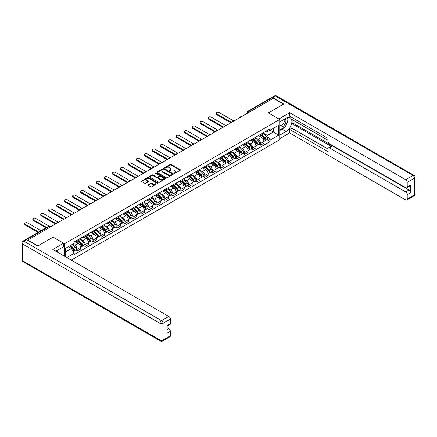 <?xml version="1.0" encoding="UTF-8"?>
<svg xmlns="http://www.w3.org/2000/svg" width="437" height="437" viewBox="0 0 437 437"><rect width="100%" height="100%" fill="white"/><g stroke="black" fill="none" stroke-linecap="round" stroke-linejoin="round"><path stroke-width="0.66" d="M174.199 173.358A0.497 0.284 0 0 0 174.904 173.358L180.235 170.283A0.71 0.41 0 0 0 180.443 169.993A0.71 0.41 0 0 0 180.235 169.703L171.2 164.487A0.71 0.41 0 0 0 170.201 164.487L164.869 167.568A0.497 0.284 0 0 0 165.568 167.972L166.262 167.573A2.272 1.311 0 0 1 169.474 167.573L170.222 168.01A2.272 1.311 0 0 1 170.889 168.933A2.272 1.311 0 0 1 170.222 169.862L169.534 170.261A0.497 0.284 0 0 0 170.239 170.665L170.927 170.266A2.272 1.311 0 0 1 174.139 170.266L174.887 170.703A2.272 1.311 0 0 1 175.554 171.626A2.272 1.311 0 0 1 174.887 172.555L174.199 172.954A0.497 0.284 0 0 0 174.199 173.358L174.199 172.954M148.176 184.709A0.71 0.41 0 0 0 147.968 184.998A0.71 0.41 0 0 0 148.176 185.288L150.71 186.746A0.71 0.41 0 0 0 151.71 186.746L157.631 183.332A0.71 0.41 0 0 0 157.839 183.043A0.71 0.41 0 0 0 157.631 182.753L148.602 177.537A0.71 0.41 0 0 0 147.597 177.537L141.675 180.956A0.71 0.41 0 0 0 141.468 181.246A0.71 0.41 0 0 0 141.675 181.535L144.74 183.3A0.71 0.41 0 0 0 145.74 183.3L148.274 181.841A0.71 0.41 0 0 0 148.482 181.552A0.71 0.41 0 0 0 148.274 181.262L146.756 180.383A1.895 1.098 0 0 1 146.204 179.607A1.895 1.098 0 0 1 147.373 178.596A1.895 1.098 0 0 1 149.443 178.831L155.386 182.267A1.895 1.098 0 0 1 155.943 183.043A1.895 1.098 0 0 1 154.769 184.053A1.895 1.098 0 0 1 152.704 183.813L151.71 183.245A0.71 0.41 0 0 0 150.71 183.245L148.176 184.709L148.176 185.288L150.71 183.835L150.71 183.245M64.55 243.731L53.15 237.149L37.921 245.944L27.749 240.071L273.393 98.249L283.564 104.121L268.334 112.915L279.735 119.498L64.55 243.731L64.55 256.24M166.311 177.739A0.71 0.41 0 0 0 167.316 177.739L173.232 174.325A0.71 0.41 0 0 0 173.44 174.035A0.71 0.41 0 0 0 173.232 173.74L164.203 168.529A0.71 0.41 0 0 0 163.203 168.529L157.282 171.949A0.71 0.41 0 0 0 157.074 172.238A0.71 0.41 0 0 0 157.282 172.528L166.311 177.739M155.747 173.467A0.497 0.284 0 0 1 156.249 173.538L156.249 172.948L165.432 178.247A0.71 0.41 0 0 1 165.639 178.536A0.71 0.41 0 0 1 165.432 178.826L159.51 182.245A0.71 0.41 0 0 1 158.511 182.245L149.481 177.029L152.01 175.581L152.01 174.991L149.481 176.45A0.71 0.41 0 0 0 149.274 176.739A0.71 0.41 0 0 0 149.481 177.029L149.481 176.45M152.01 175.581A0.71 0.41 0 0 1 153.016 175.581L153.016 174.991A0.71 0.41 0 0 0 152.01 174.991M153.016 174.991L156.681 177.105A0.71 0.41 0 0 0 157.681 177.105L159.363 176.133A0.71 0.41 0 0 0 159.571 175.843A0.71 0.41 0 0 0 159.363 175.554L155.55 173.352A0.497 0.284 0 0 1 156.249 172.948M71.247 260.108L279.735 139.742L279.735 119.498M25.641 239.613A1.448 0.836 -120 0 0 25.444 239.673A1.448 0.836 -120 0 0 25.286 239.815M249.729 111.91L248.658 111.293A1.448 0.836 60 0 0 247.932 111.222L271.087 97.855A1.448 0.836 60 0 1 271.809 97.926L248.658 111.293A1.448 0.836 120 0 0 247.632 113.063L247.632 113.123M272.885 98.544L271.809 97.926M260.567 134.339A3.327 1.917 60 0 1 259.878 135.831L263.249 133.886A3.327 1.917 -120 0 0 263.937 132.389M255.776 137.917L258.212 139.327A3.327 1.917 60 0 1 260.567 143.402L263.937 141.451A3.327 1.917 -120 0 0 261.588 137.376L259.174 135.983M263.937 141.451L263.937 143.254L260.567 145.199L258.95 144.265M259.878 135.831A3.327 1.917 60 0 1 258.24 135.683M260.567 143.402L260.567 145.199M252.591 138.944A3.327 1.917 60 0 1 251.903 140.435L255.279 138.485A3.327 1.917 -120 0 0 255.967 136.994M250.975 148.87L252.591 149.804L255.967 147.853L255.967 146.056A3.327 1.917 -120 0 0 253.613 141.981L251.199 140.588M251.903 140.435A3.327 1.917 60 0 1 250.264 140.288M247.806 142.522L250.243 143.931A3.327 1.917 60 0 1 252.591 148.001L252.591 149.804M244.616 143.549A3.327 1.917 60 0 1 243.928 145.04L247.304 143.09A3.327 1.917 -120 0 0 247.992 141.599M242.999 153.474L244.616 154.408L247.992 152.458L247.992 150.656A3.327 1.917 -120 0 0 245.643 146.586L243.223 145.193M243.928 145.04A3.327 1.917 60 0 1 242.295 144.887M239.831 147.127L242.267 148.531A3.327 1.917 60 0 1 244.616 152.606L244.616 154.408M236.646 148.148A3.327 1.917 60 0 1 235.958 149.64L239.329 147.695A3.327 1.917 -120 0 0 240.017 146.204M235.03 158.074L236.646 159.008L240.017 157.063L240.017 155.261A3.327 1.917 -120 0 0 237.668 151.191L235.253 149.793M235.958 149.64A3.327 1.917 60 0 1 234.319 149.492M231.856 151.732L234.292 153.136A3.327 1.917 60 0 1 236.646 157.211L236.646 159.008M228.671 152.753A3.327 1.917 60 0 1 227.983 154.245L231.359 152.3A3.327 1.917 -120 0 0 232.047 150.803M227.054 162.679L228.671 163.613L232.047 161.663L232.047 159.866A3.327 1.917 -120 0 0 229.693 155.791L227.278 154.398M227.983 154.245A3.327 1.917 60 0 1 226.344 154.097M223.886 156.331L226.322 157.741A3.327 1.917 60 0 1 228.671 161.81L228.671 163.613M220.696 157.358A3.327 1.917 60 0 1 220.008 158.85L223.383 156.899A3.327 1.917 -120 0 0 224.072 155.408M219.079 167.284L220.696 168.218L224.072 166.268L224.072 164.47A3.327 1.917 -120 0 0 221.717 160.395L219.303 159.002M220.008 158.85A3.327 1.917 60 0 1 218.374 158.697M215.911 160.936L218.347 162.345A3.327 1.917 60 0 1 220.696 166.415L220.696 168.218M212.726 161.958A3.327 1.917 60 0 1 212.038 163.454L215.408 161.504A3.327 1.917 -120 0 0 216.097 160.013M211.109 171.888L212.726 172.817L216.097 170.872L216.097 169.07A3.327 1.917 -120 0 0 213.748 165L211.333 163.607M212.038 163.454A3.327 1.917 60 0 1 210.399 163.301M207.936 165.541L210.372 166.945A3.327 1.917 60 0 1 212.726 171.02L212.726 172.817M204.751 166.563A3.327 1.917 60 0 1 204.063 168.054L207.433 166.109A3.327 1.917 -120 0 0 208.127 164.618M203.134 176.488L204.751 177.422L208.127 175.477L208.127 173.675A3.327 1.917 -120 0 0 205.772 169.605L203.358 168.207M204.063 168.054A3.327 1.917 60 0 1 202.424 167.906M199.966 170.146L202.402 171.55A3.327 1.917 60 0 1 204.751 175.625L204.751 177.422M196.776 171.167A3.327 1.917 60 0 1 196.087 172.659L199.463 170.714A3.327 1.917 -120 0 0 200.151 169.217M195.159 181.093L196.776 182.027L200.151 180.077L200.151 178.28A3.327 1.917 -120 0 0 197.797 174.205L195.383 172.812M196.087 172.659A3.327 1.917 60 0 1 194.454 172.511M191.99 174.745L194.427 176.155A3.327 1.917 60 0 1 196.776 180.224L196.776 182.027M188.806 175.772A3.327 1.917 60 0 1 188.118 177.264L191.488 175.313A3.327 1.917 -120 0 0 192.176 173.822M187.189 185.698L188.806 186.632L192.176 184.682L192.176 182.885A3.327 1.917 -120 0 0 189.827 178.809L187.413 177.417M188.118 177.264A3.327 1.917 60 0 1 186.479 177.111M184.015 179.35L186.452 180.76A3.327 1.917 60 0 1 188.806 184.829L188.806 186.632M180.831 180.372A3.327 1.917 60 0 1 180.142 181.868L183.513 179.918A3.327 1.917 -120 0 0 184.201 178.427M179.214 190.297L180.831 191.231L184.206 189.287L184.206 187.484A3.327 1.917 -120 0 0 181.852 183.414L179.438 182.021M180.142 181.868A3.327 1.917 60 0 1 178.504 181.716M176.045 183.955L178.482 185.359A3.327 1.917 60 0 1 180.831 189.434L180.831 191.231M172.855 184.977A3.327 1.917 60 0 1 172.167 186.468L175.543 184.523A3.327 1.917 -120 0 0 176.231 183.032M171.238 194.902L172.855 195.836L176.231 193.891L176.231 192.089A3.327 1.917 -120 0 0 173.877 188.019L171.462 186.621M172.167 186.468A3.327 1.917 60 0 1 170.534 186.32M168.07 188.56L170.506 189.964A3.327 1.917 60 0 1 172.855 194.039L172.855 195.836M164.886 189.582A3.327 1.917 60 0 1 164.197 191.073L167.568 189.128A3.327 1.917 -120 0 0 168.256 187.631M163.269 199.507L164.886 200.441L168.256 198.491L168.256 196.694A3.327 1.917 -120 0 0 165.907 192.619L163.493 191.226M164.197 191.073A3.327 1.917 60 0 1 162.559 190.925M160.095 193.159L162.531 194.569A3.327 1.917 60 0 1 164.886 198.638L164.886 200.441M156.91 194.186A3.327 1.917 60 0 1 156.222 195.678L159.592 193.728A3.327 1.917 -120 0 0 160.281 192.236M155.293 204.112L156.91 205.046L160.281 203.096L160.281 201.299A3.327 1.917 -120 0 0 157.932 197.224L155.517 195.831M156.222 195.678A3.327 1.917 60 0 1 154.583 195.525M152.12 197.764L154.561 199.174A3.327 1.917 60 0 1 156.91 203.243L156.91 205.046M148.935 198.786A3.327 1.917 60 0 1 148.247 200.283L151.623 198.332A3.327 1.917 -120 0 0 152.311 196.841M147.318 208.711L148.935 209.645L152.311 207.701L152.311 205.898A3.327 1.917 -120 0 0 149.957 201.828L147.542 200.436M148.247 200.283A3.327 1.917 60 0 1 146.613 200.13M144.15 202.369L146.586 203.773A3.327 1.917 60 0 1 148.935 207.848L148.935 209.645M140.965 203.391A3.327 1.917 60 0 1 140.277 204.882L143.647 202.937A3.327 1.917 -120 0 0 144.336 201.446M139.343 213.316L140.965 214.25L144.336 212.306L144.336 210.503A3.327 1.917 -120 0 0 141.987 206.433L139.572 205.035M140.277 204.882A3.327 1.917 60 0 1 138.638 204.734M136.175 206.974L138.611 208.378A3.327 1.917 60 0 1 140.965 212.453L140.965 214.25M132.99 207.996A3.327 1.917 60 0 1 132.302 209.487L135.672 207.542A3.327 1.917 -120 0 0 136.36 206.046M131.373 217.921L132.99 218.855L136.36 216.905L136.36 215.108A3.327 1.917 -120 0 0 134.012 211.033L131.597 209.64M132.302 209.487A3.327 1.917 60 0 1 130.663 209.339M128.199 211.574L130.636 212.983A3.327 1.917 60 0 1 132.99 217.052L132.99 218.855M125.015 212.601A3.327 1.917 60 0 1 124.326 214.092L127.702 212.142A3.327 1.917 -120 0 0 128.391 210.65M123.398 222.526L125.015 223.46L128.391 221.51L128.391 219.713A3.327 1.917 -120 0 0 126.036 215.638L123.622 214.245M124.326 214.092A3.327 1.917 60 0 1 122.688 213.939M120.23 216.178L122.666 217.588A3.327 1.917 60 0 1 125.015 221.657L125.015 223.46M117.045 217.2A3.327 1.917 60 0 1 116.351 218.697L119.727 216.747A3.327 1.917 -120 0 0 120.415 215.255M115.423 227.125L117.045 228.059L120.415 226.115L120.415 224.312A3.327 1.917 -120 0 0 118.066 220.243L115.652 218.85M116.351 218.697A3.327 1.917 60 0 1 114.718 218.544M112.254 220.783L114.691 222.187A3.327 1.917 60 0 1 117.045 226.262L117.045 228.059M109.07 221.805A3.327 1.917 60 0 1 108.381 223.296L111.752 221.351A3.327 1.917 -120 0 0 112.44 219.855M107.453 231.73L109.07 232.664L112.44 230.72L112.44 228.917A3.327 1.917 -120 0 0 110.091 224.842L107.677 223.449M108.381 223.296A3.327 1.917 60 0 1 106.743 223.149M104.279 225.383L106.715 226.792A3.327 1.917 60 0 1 109.07 230.867L109.07 232.664M101.094 226.41A3.327 1.917 60 0 1 100.406 227.901L103.782 225.951A3.327 1.917 -120 0 0 104.47 224.46M99.478 236.335L101.094 237.269L104.47 235.319L104.47 233.522A3.327 1.917 -120 0 0 102.116 229.447L99.702 228.054M100.406 227.901A3.327 1.917 60 0 1 98.767 227.753M96.309 229.988L98.746 231.397A3.327 1.917 60 0 1 101.094 235.467L101.094 237.269M93.119 231.015A3.327 1.917 60 0 1 92.431 232.506L95.807 230.556A3.327 1.917 -120 0 0 96.495 229.064M91.502 240.94L93.125 241.874L96.495 239.924L96.495 238.121A3.327 1.917 -120 0 0 94.146 234.052L91.732 232.659M92.431 232.506A3.327 1.917 60 0 1 90.798 232.353M88.334 234.593L90.77 235.996A3.327 1.917 60 0 1 93.125 240.071L93.125 241.874M85.149 235.614A3.327 1.917 60 0 1 84.461 237.105L87.832 235.161A3.327 1.917 -120 0 0 88.52 233.669M83.533 245.539L85.149 246.473L88.52 244.529L88.52 242.726A3.327 1.917 -120 0 0 86.171 238.657L83.757 237.258M84.461 237.105A3.327 1.917 60 0 1 82.822 236.958M80.359 239.197L82.795 240.601A3.327 1.917 60 0 1 85.149 244.676L85.149 246.473M77.174 240.219A3.327 1.917 60 0 1 76.486 241.71L79.862 239.766A3.327 1.917 -120 0 0 80.55 238.269M75.557 250.144L77.174 251.078L80.55 249.128L80.55 247.331A3.327 1.917 -120 0 0 78.196 243.256L75.781 241.863M76.486 241.71A3.327 1.917 60 0 1 74.847 241.563M72.881 244.086L74.825 245.206A3.327 1.917 60 0 1 77.174 249.276L77.174 251.078M266.215 131.078L267.417 131.772L278.708 125.25L273.294 128.38L273.294 132.04L267.417 135.432L263.751 133.318M65.572 256.83L65.572 248.303L74.159 243.349L74.159 241.961L270.121 128.822L270.121 130.21L278.708 135.164L270.121 140.124L267.417 135.432M278.708 125.25L278.708 135.164M65.572 251.963L71.45 248.571L74.159 253.263L74.159 254.651L270.121 141.512L270.121 140.124M74.159 253.263L66.774 257.524M71.45 248.571L68.281 246.741M266.92 139.66L270.121 141.512M174.401 173.429L174.887 173.145A2.272 1.311 0 0 0 175.554 172.216L175.554 171.626M170.889 168.933L170.889 169.523A2.272 1.311 0 0 1 170.222 170.452L169.731 170.736M180.235 169.703L180.235 170.283L171.2 165.077A0.71 0.41 0 0 0 170.201 165.077L165.066 168.043M173.227 174.33L164.203 169.119A0.71 0.41 0 0 0 163.203 169.119L157.287 172.533L157.282 171.949M171.981 174.237A0.497 0.284 0 0 0 171.981 173.828L164.055 169.256A0.497 0.284 0 0 0 163.351 169.256L162.624 169.671A2.272 1.311 0 0 0 161.958 170.599A2.272 1.311 0 0 0 162.624 171.528L168.043 174.658A2.272 1.311 0 0 0 171.255 174.658L171.981 174.237L171.981 174.827A0.497 0.284 0 0 0 172.123 174.625L172.123 174.035M161.958 170.599L161.958 171.189A2.272 1.311 0 0 0 162.624 172.118L162.624 171.528M171.981 174.827L171.255 175.248A2.272 1.311 0 0 1 168.043 175.248L162.624 172.118M153.016 175.581L156.681 177.695A0.71 0.41 0 0 0 157.681 177.695L159.363 176.723A0.71 0.41 0 0 0 159.571 176.433L159.571 175.843M156.249 173.538L165.421 178.831M160.477 179.296A1.895 1.098 0 0 0 162.548 179.536A1.895 1.098 0 0 0 163.717 178.52A1.895 1.098 0 0 0 163.165 177.75L161.067 176.537A0.71 0.41 0 0 0 160.062 176.537L158.385 177.509A0.71 0.41 0 0 0 158.178 177.799A0.71 0.41 0 0 0 158.385 178.088L160.477 179.296L160.477 179.886A1.895 1.098 0 0 0 162.548 180.126A1.895 1.098 0 0 0 163.717 179.11L163.717 178.52M158.178 177.799L158.178 178.389A0.71 0.41 0 0 0 158.385 178.678L158.385 178.088M160.477 179.886L158.385 178.678M155.943 183.043L155.943 183.633A1.895 1.098 0 0 1 154.769 184.643A1.895 1.098 0 0 1 152.704 184.409L151.71 183.835A0.71 0.41 0 0 0 150.71 183.835M146.204 179.607L146.204 180.197A1.895 1.098 0 0 0 146.756 180.973L146.756 180.383M148.263 181.847L146.756 180.973M157.62 183.338L148.602 178.127A0.71 0.41 0 0 0 147.597 178.127L141.686 181.541M260.993 135.186L264.134 138.283A1.808 1.043 60 0 1 264.614 140.993L263.937 141.386M261.621 135.803L262.954 136.573M233.505 120.841L219.013 112.473A1.661 0.961 -0 0 0 217.2 112.265A1.661 0.961 -0 0 0 216.173 113.15A1.661 0.961 -0 0 0 216.659 113.833L231.534 122.42M261.342 134.984L264.784 138.382A0.869 0.503 60 0 1 265.013 139.682A0.869 0.503 60 0 1 264.931 139.709M261.861 134.683L265.002 137.786A1.808 1.043 60 0 1 265.483 140.495A1.808 1.043 60 0 1 264.937 140.55M263.62 133.542L266.843 136.721A1.808 1.043 60 0 1 267.324 139.43L265.483 140.495M230.867 122.802L216.659 114.598A1.661 0.961 180 0 1 216.173 113.92L216.173 113.15M253.023 139.791L256.164 142.888A1.808 1.043 60 0 1 256.639 145.597L255.962 145.985M253.646 140.408L254.979 141.178M225.536 125.446L211.038 117.078A1.661 0.961 -0 0 0 209.225 116.87A1.661 0.961 -0 0 0 208.198 117.755A1.661 0.961 -0 0 0 208.684 118.432L223.558 127.02M253.367 139.589L256.809 142.981A0.869 0.503 60 0 1 257.038 144.281A0.869 0.503 60 0 1 256.956 144.314M253.892 139.288L257.032 142.386A1.808 1.043 60 0 1 257.508 145.095A1.808 1.043 60 0 1 256.961 145.155M255.645 138.147L258.873 141.326A1.808 1.043 60 0 1 259.349 144.035L257.508 145.095M222.897 127.407L208.684 119.203A1.661 0.961 180 0 1 208.198 118.525L208.198 117.755M245.048 144.396L248.189 147.493A1.808 1.043 60 0 1 248.664 150.202L247.992 150.59M245.676 145.013L247.003 145.778M217.56 130.051L203.063 121.683A1.661 0.961 -0 0 0 201.255 121.47A1.661 0.961 -0 0 0 200.228 122.36A1.661 0.961 -0 0 0 200.714 123.037L215.588 131.624M245.397 144.194L248.833 147.586A0.869 0.503 60 0 1 249.063 148.886A0.869 0.503 60 0 1 248.986 148.919M245.916 143.893L249.057 146.99A1.808 1.043 60 0 1 249.532 149.7A1.808 1.043 60 0 1 248.986 149.76M247.675 142.746L250.898 145.931A1.808 1.043 60 0 1 251.373 148.64L249.532 149.7M214.922 132.007L200.714 123.802A1.661 0.961 180 0 1 200.228 123.125L200.228 122.36M278.866 118.995L289.649 112.708L405.673 179.694L412.981 175.477L275.49 96.096L272.732 97.691L283.717 104.033L268.384 112.888L278.866 118.935M279.735 121.918L286.12 118.225A8.134 4.692 120 0 1 290.19 117.826A8.134 4.692 120 0 1 291.435 124.343A8.134 4.692 120 0 1 286.12 131.504L279.735 135.197M279.735 138.676L289.649 132.952L289.649 129.472L327.979 151.601L327.979 148.831A2.169 1.251 -120 0 1 328.433 147.837A2.169 1.251 -120 0 1 329.514 147.941L405.673 191.914L408.945 190.024A2.169 1.251 60 0 1 410.48 192.679L410.48 184.949A2.169 1.251 60 0 1 410.026 185.938L406.754 187.828A2.169 1.251 -120 0 0 407.208 186.834L407.208 182.349A2.169 1.251 -120 0 0 405.673 179.694M292.921 120.028L292.921 123.037L291.9 123.627L291.9 128.172L289.649 129.472M291.9 117.487L291.9 119.438L327.979 140.272M406.754 187.828A2.169 1.251 -120 0 1 405.673 187.724L329.514 143.751A2.169 1.251 -120 0 1 327.979 141.096L327.979 138.321L289.649 116.193L289.649 112.708M289.649 132.952L405.673 199.938A2.169 1.251 -120 0 0 406.754 200.048A2.169 1.251 -120 0 0 407.208 199.053L407.208 194.569A2.169 1.251 -120 0 0 405.673 191.914M272.732 97.691A2.169 1.251 -120 0 0 271.645 97.582A2.169 1.251 -120 0 0 271.415 97.79M291.9 123.627L331.765 146.646L329.514 147.941M292.921 123.037L408.945 190.024M291.9 128.172L327.979 149.006M328.433 147.837L330.678 146.537A2.169 1.251 60 0 1 331.765 146.646M279.735 130.532L282.084 129.177A8.134 4.692 120 0 0 284.34 127.342M285.951 125.217A8.134 4.692 120 0 0 287.704 120.705M287.836 119.246A8.134 4.692 120 0 0 287.633 117.586M26.777 239.689L24.019 241.279A2.169 1.251 -120 0 0 22.932 241.175L25.696 239.58A2.169 1.251 60 0 1 26.777 239.689L37.768 246.031L53.101 237.182L63.578 243.229L63.578 246.708L56.324 250.904A8.134 4.692 120 0 0 55.832 251.209M63.578 243.229L52.795 249.456L168.819 316.443A2.169 1.251 60 0 1 170.354 319.097L170.354 323.582A2.169 1.251 60 0 1 169.906 324.576L167.081 326.204M58.006 251.887L58.006 249.926M167.081 329.662L168.819 328.657A2.169 1.251 60 0 1 170.354 331.312L170.354 335.802A2.169 1.251 60 0 1 169.906 336.79L162.597 341.013A2.169 1.251 -120 0 0 163.045 340.019L170.354 335.802M170.354 323.582L167.081 325.472L167.081 333.202L170.354 331.312M168.819 328.657L167.081 327.657M279.735 126.43A4.698 2.715 120 0 0 283.471 126.025A4.698 2.715 120 0 0 285.918 120.912A4.698 2.715 120 0 0 285.061 118.837M280.128 121.688A4.698 2.715 120 0 0 279.735 122.535M279.735 124.108A3.217 1.857 120 0 0 280.379 125.266A3.217 1.857 120 0 0 282.859 124.403A3.217 1.857 120 0 0 284.263 121.169A3.217 1.857 120 0 0 283.597 119.694A3.217 1.857 120 0 0 283.586 119.689M280.39 121.535A3.217 1.857 120 0 0 279.735 123.463M286.858 117.859L288.114 119.645L285.356 126.757L279.833 129.942M57.029 250.494L58.208 252.581M237.073 148.995L240.213 152.098A1.808 1.043 60 0 1 240.694 154.807L240.017 155.195M237.701 149.612L239.034 150.383M209.585 134.651L195.093 126.282A1.661 0.961 -0 0 0 193.28 126.075A1.661 0.961 -0 0 0 192.253 126.965A1.661 0.961 -0 0 0 192.739 127.642L207.613 136.229M237.422 148.798L240.863 152.191A0.869 0.503 60 0 1 241.093 153.491A0.869 0.503 60 0 1 241.011 153.524M237.941 148.498L241.082 151.595A1.808 1.043 60 0 1 241.563 154.305A1.808 1.043 60 0 1 241.016 154.359M239.7 147.351L242.923 150.53A1.808 1.043 60 0 1 243.398 153.24L241.563 154.305M206.947 136.612L192.739 128.407A1.661 0.961 180 0 1 192.253 127.73L192.253 126.965M229.103 153.6L232.244 156.697A1.808 1.043 60 0 1 232.719 159.407L232.042 159.8M229.725 154.217L231.058 154.988M201.61 139.256L187.118 130.887A1.661 0.961 -0 0 0 185.304 130.679A1.661 0.961 -0 0 0 184.277 131.564A1.661 0.961 -0 0 0 184.764 132.247L199.638 140.834M229.447 153.398L232.888 156.79A0.869 0.503 60 0 1 233.118 158.096A0.869 0.503 60 0 1 233.036 158.123M229.971 153.097L233.112 156.2A1.808 1.043 60 0 1 233.587 158.91A1.808 1.043 60 0 1 233.041 158.964M231.725 151.956L234.953 155.135A1.808 1.043 60 0 1 235.428 157.844L233.587 158.91M198.977 141.217L184.764 133.012A1.661 0.961 180 0 1 184.277 132.335L184.277 131.564M221.127 158.205L224.268 161.302A1.808 1.043 60 0 1 224.744 164.012L224.072 164.399M221.756 158.822L223.083 159.592M193.64 143.86L179.143 135.492A1.661 0.961 -0 0 0 177.335 135.284A1.661 0.961 -0 0 0 176.308 136.169A1.661 0.961 -0 0 0 176.794 136.847L191.668 145.434M221.477 158.003L224.913 161.395A0.869 0.503 60 0 1 225.142 162.695A0.869 0.503 60 0 1 225.066 162.728M221.996 157.702L225.137 160.8A1.808 1.043 60 0 1 225.612 163.509A1.808 1.043 60 0 1 225.066 163.569M223.755 156.561L226.978 159.74A1.808 1.043 60 0 1 227.453 162.449L225.612 163.509M191.002 145.816L176.794 137.617A1.661 0.961 180 0 1 176.308 136.934L176.308 136.169M213.152 162.81L216.293 165.907A1.808 1.043 60 0 1 216.774 168.616L216.097 169.004M213.78 163.427L215.113 164.192M185.665 148.465L171.173 140.091A1.661 0.961 -0 0 0 169.359 139.884A1.661 0.961 -0 0 0 168.332 140.774A1.661 0.961 -0 0 0 168.819 141.451L183.693 150.038M213.502 162.608L216.943 166A0.869 0.503 60 0 1 217.173 167.3A0.869 0.503 60 0 1 217.091 167.333M214.021 162.307L217.162 165.405A1.808 1.043 60 0 1 217.642 168.114A1.808 1.043 60 0 1 217.096 168.174M215.78 161.16L219.003 164.345A1.808 1.043 60 0 1 219.478 167.054L217.642 168.114M183.027 150.421L168.819 142.216A1.661 0.961 180 0 1 168.332 141.539L168.332 140.774M205.182 167.409L208.323 170.512A1.808 1.043 60 0 1 208.799 173.221L208.121 173.609M205.805 168.027L207.138 168.797M177.69 153.065L163.198 144.696A1.661 0.961 -0 0 0 161.384 144.489A1.661 0.961 -0 0 0 160.357 145.374A1.661 0.961 -0 0 0 160.843 146.056L175.718 154.643M205.527 167.207L208.968 170.605A0.869 0.503 60 0 1 209.197 171.905A0.869 0.503 60 0 1 209.115 171.938M206.051 166.907L209.192 170.009A1.808 1.043 60 0 1 209.667 172.719A1.808 1.043 60 0 1 209.121 172.773M207.804 165.765L211.027 168.944A1.808 1.043 60 0 1 211.508 171.654L209.667 172.719M175.057 155.026L160.843 146.821A1.661 0.961 180 0 1 160.357 146.144L160.357 145.374M197.207 172.014L200.348 175.111A1.808 1.043 60 0 1 200.823 177.821L200.151 178.214M197.835 172.631L199.163 173.402M169.72 157.67L155.222 149.301A1.661 0.961 -0 0 0 153.409 149.093A1.661 0.961 -0 0 0 152.387 149.978A1.661 0.961 -0 0 0 152.874 150.656L167.748 159.243M197.557 171.812L200.993 175.204A0.869 0.503 60 0 1 201.222 176.51A0.869 0.503 60 0 1 201.146 176.537M198.076 171.512L201.217 174.609A1.808 1.043 60 0 1 201.692 177.318A1.808 1.043 60 0 1 201.146 177.378M199.835 170.37L203.058 173.549A1.808 1.043 60 0 1 203.533 176.258L201.692 177.318M167.081 159.631L152.874 151.426A1.661 0.961 180 0 1 152.387 150.749L152.387 149.978M189.232 176.619L192.373 179.716A1.808 1.043 60 0 1 192.848 182.426L192.176 182.813M189.86 177.236L191.193 178.006M161.745 162.274L147.247 153.906A1.661 0.961 -0 0 0 145.439 153.698A1.661 0.961 -0 0 0 144.412 154.583A1.661 0.961 -0 0 0 144.898 155.261L159.773 163.848M189.582 176.417L193.023 179.809A0.869 0.503 60 0 1 193.252 181.109A0.869 0.503 60 0 1 193.17 181.142M190.1 176.116L193.241 179.214A1.808 1.043 60 0 1 193.722 181.923A1.808 1.043 60 0 1 193.176 181.983M191.859 174.975L195.082 178.154A1.808 1.043 60 0 1 195.558 180.863L193.722 181.923M159.106 164.23L144.898 156.031A1.661 0.961 180 0 1 144.412 155.348L144.412 154.583M181.262 181.224L184.403 184.321A1.808 1.043 60 0 1 184.878 187.031L184.201 187.418M181.885 181.841L183.218 182.606M153.769 166.874L139.277 158.505A1.661 0.961 -0 0 0 137.464 158.298A1.661 0.961 -0 0 0 136.437 159.188A1.661 0.961 -0 0 0 136.923 159.866L151.797 168.453M181.606 181.022L185.048 184.414A0.869 0.503 60 0 1 185.277 185.714A0.869 0.503 60 0 1 185.195 185.747M182.131 180.721L185.272 183.819A1.808 1.043 60 0 1 185.747 186.528A1.808 1.043 60 0 1 185.201 186.588M183.884 179.574L187.107 182.753A1.808 1.043 60 0 1 187.588 185.463L185.747 186.528M151.136 168.835L136.923 160.63A1.661 0.961 180 0 1 136.437 159.953L136.437 159.188M173.287 185.823L176.428 188.926A1.808 1.043 60 0 1 176.903 191.635L176.231 192.023M173.915 186.441L175.242 187.211M145.8 171.479L131.302 163.11A1.661 0.961 -0 0 0 129.489 162.903A1.661 0.961 -0 0 0 128.467 163.788A1.661 0.961 -0 0 0 128.953 164.47L143.828 173.057M173.636 185.621L177.072 189.019A0.869 0.503 60 0 1 177.302 190.319A0.869 0.503 60 0 1 177.225 190.346M174.155 185.321L177.296 188.423A1.808 1.043 60 0 1 177.772 191.133A1.808 1.043 60 0 1 177.225 191.188M175.914 184.179L179.137 187.358A1.808 1.043 60 0 1 179.612 190.068L177.772 191.133M143.161 173.44L128.953 165.235A1.661 0.961 180 0 1 128.467 164.558L128.467 163.788M165.312 190.428L168.453 193.525A1.808 1.043 60 0 1 168.928 196.235L168.256 196.628M165.94 191.045L167.273 191.816M137.824 176.084L123.327 167.715A1.661 0.961 -0 0 0 121.519 167.508A1.661 0.961 -0 0 0 120.492 168.392A1.661 0.961 -0 0 0 120.978 169.07L135.852 177.657M165.661 190.226L169.103 193.618A0.869 0.503 60 0 1 169.332 194.918A0.869 0.503 60 0 1 169.25 194.951M166.18 189.926L169.321 193.023A1.808 1.043 60 0 1 169.802 195.732A1.808 1.043 60 0 1 169.256 195.792M167.939 188.784L171.162 191.963A1.808 1.043 60 0 1 171.637 194.673L169.802 195.732M135.186 178.045L120.978 169.84A1.661 0.961 180 0 1 120.492 169.163L120.492 168.392M157.336 195.033L160.483 198.13A1.808 1.043 60 0 1 160.958 200.84L160.281 201.228M157.965 195.65L159.297 196.421M129.849 180.689L115.357 172.32A1.661 0.961 -0 0 0 113.544 172.112A1.661 0.961 -0 0 0 112.517 172.997A1.661 0.961 -0 0 0 113.003 173.675L127.877 182.262M157.686 194.831L161.127 198.223A0.869 0.503 60 0 1 161.357 199.523A0.869 0.503 60 0 1 161.275 199.556M158.21 194.531L161.351 197.628A1.808 1.043 60 0 1 161.827 200.337A1.808 1.043 60 0 1 161.28 200.397M159.964 193.389L163.187 196.568A1.808 1.043 60 0 1 163.667 199.277L161.827 200.337M127.216 182.644L113.003 174.445A1.661 0.961 180 0 1 112.517 173.762L112.517 172.997M149.367 199.633L152.508 202.735A1.808 1.043 60 0 1 152.983 205.445L152.311 205.832M149.989 200.255L151.322 201.02M121.879 185.288L107.382 176.919A1.661 0.961 -0 0 0 105.568 176.712A1.661 0.961 -0 0 0 104.547 177.602A1.661 0.961 -0 0 0 105.033 178.28L119.902 186.867M149.716 199.436L153.152 202.828A0.869 0.503 60 0 1 153.382 204.128A0.869 0.503 60 0 1 153.305 204.161M150.235 199.135L153.376 202.233A1.808 1.043 60 0 1 153.851 204.942A1.808 1.043 60 0 1 153.305 205.002M151.994 197.988L155.217 201.167A1.808 1.043 60 0 1 155.692 203.877L153.851 204.942M119.241 187.249L105.033 179.044A1.661 0.961 180 0 1 104.547 178.367L104.547 177.602M141.391 204.237L144.532 207.335A1.808 1.043 60 0 1 145.008 210.044L144.336 210.437M142.02 204.855L143.352 205.625M113.904 189.893L99.407 181.524A1.661 0.961 -0 0 0 97.598 181.317A1.661 0.961 -0 0 0 96.572 182.202A1.661 0.961 -0 0 0 97.058 182.885L111.932 191.472M141.741 204.035L145.182 207.433A0.869 0.503 60 0 1 145.406 208.733A0.869 0.503 60 0 1 145.33 208.76M142.26 203.735L145.401 206.838A1.808 1.043 60 0 1 145.882 209.547A1.808 1.043 60 0 1 145.335 209.602M144.019 202.593L147.242 205.772A1.808 1.043 60 0 1 147.717 208.482L145.882 209.547M111.266 191.854L97.058 183.649A1.661 0.961 180 0 1 96.572 182.972L96.572 182.202M133.416 208.842L136.557 211.94A1.808 1.043 60 0 1 137.038 214.649L136.36 215.037M134.044 209.46L135.377 210.23M105.929 194.498L91.437 186.129A1.661 0.961 -0 0 0 89.623 185.922A1.661 0.961 -0 0 0 88.596 186.807A1.661 0.961 -0 0 0 89.082 187.484L103.957 196.071M133.766 208.64L137.207 212.032A0.869 0.503 60 0 1 137.436 213.332A0.869 0.503 60 0 1 137.355 213.365M134.29 208.34L137.431 211.437A1.808 1.043 60 0 1 137.906 214.146A1.808 1.043 60 0 1 137.36 214.206M136.044 207.198L139.266 210.377A1.808 1.043 60 0 1 139.747 213.087L137.906 214.146M103.296 196.459L89.082 188.254A1.661 0.961 180 0 1 88.596 187.577L88.596 186.807M125.446 213.447L128.587 216.544A1.808 1.043 60 0 1 129.062 219.254L128.391 219.642M126.069 214.064L127.402 214.835M97.959 199.103L83.462 190.734A1.661 0.961 -0 0 0 81.648 190.521A1.661 0.961 -0 0 0 80.621 191.411A1.661 0.961 -0 0 0 81.113 192.089L95.982 200.676M125.796 213.245L129.232 216.637A0.869 0.503 60 0 1 129.461 217.937A0.869 0.503 60 0 1 129.385 217.97M126.315 212.945L129.456 216.042A1.808 1.043 60 0 1 129.931 218.751A1.808 1.043 60 0 1 129.385 218.811M128.074 211.798L131.297 214.982A1.808 1.043 60 0 1 131.772 217.692L129.931 218.751M95.321 201.058L81.113 192.859A1.661 0.961 180 0 1 80.621 192.176L80.621 191.411M117.471 218.047L120.612 221.149A1.808 1.043 60 0 1 121.087 223.859L120.415 224.247M118.099 218.669L119.432 219.434M89.984 203.702L75.486 195.334A1.661 0.961 -0 0 0 73.678 195.126A1.661 0.961 -0 0 0 72.651 196.016A1.661 0.961 -0 0 0 73.137 196.694L88.012 205.281M117.821 217.85L121.262 221.242A0.869 0.503 60 0 1 121.486 222.542A0.869 0.503 60 0 1 121.41 222.575M118.34 217.55L121.481 220.647A1.808 1.043 60 0 1 121.956 223.356A1.808 1.043 60 0 1 121.415 223.411M120.099 216.402L123.321 219.582A1.808 1.043 60 0 1 123.797 222.291L121.956 223.356M87.345 205.663L73.137 197.458A1.661 0.961 180 0 1 72.651 196.781L72.651 196.016M109.496 222.652L112.637 225.749A1.808 1.043 60 0 1 113.117 228.458L112.44 228.851M110.124 223.269L111.457 224.039M82.009 208.307L67.516 199.938A1.661 0.961 -0 0 0 65.703 199.731A1.661 0.961 -0 0 0 64.676 200.616A1.661 0.961 -0 0 0 65.162 201.299L80.037 209.886M109.845 222.449L113.287 225.847A0.869 0.503 60 0 1 113.516 227.147A0.869 0.503 60 0 1 113.434 227.174M110.364 222.149L113.511 225.252A1.808 1.043 60 0 1 113.986 227.961A1.808 1.043 60 0 1 113.44 228.016M112.123 221.007L115.346 224.186A1.808 1.043 60 0 1 115.827 226.896L113.986 227.961M79.37 210.268L65.162 202.063A1.661 0.961 180 0 1 64.676 201.386L64.676 200.616M101.526 227.256L104.667 230.354A1.808 1.043 60 0 1 105.142 233.063L104.47 233.451M102.149 227.874L103.482 228.644M74.039 212.912L59.541 204.543A1.661 0.961 -0 0 0 57.728 204.336A1.661 0.961 -0 0 0 56.701 205.221A1.661 0.961 -0 0 0 57.192 205.898L72.061 214.485M101.876 227.054L105.312 230.446A0.869 0.503 60 0 1 105.541 231.747A0.869 0.503 60 0 1 105.464 231.779M102.395 226.754L105.535 229.851A1.808 1.043 60 0 1 106.011 232.56A1.808 1.043 60 0 1 105.464 232.621M104.153 225.612L107.376 228.791A1.808 1.043 60 0 1 107.852 231.501L106.011 232.56M71.4 214.873L57.192 206.668A1.661 0.961 180 0 1 56.701 205.991L56.701 205.221M93.551 231.861L96.692 234.959A1.808 1.043 60 0 1 97.167 237.668L96.495 238.056M94.179 232.479L95.512 233.243M66.063 217.517L51.566 209.148A1.661 0.961 -0 0 0 49.758 208.935A1.661 0.961 -0 0 0 48.731 209.826A1.661 0.961 -0 0 0 49.217 210.503L64.092 219.09M93.9 231.659L97.342 235.051A0.869 0.503 60 0 1 97.566 236.351A0.869 0.503 60 0 1 97.489 236.384M94.419 231.359L97.56 234.456A1.808 1.043 60 0 1 98.035 237.165A1.808 1.043 60 0 1 97.495 237.225M96.178 230.212L99.401 233.396A1.808 1.043 60 0 1 99.876 236.106L98.035 237.165M63.425 219.472L49.217 211.268A1.661 0.961 180 0 1 48.731 210.59L48.731 209.826M85.576 236.461L88.716 239.563A1.808 1.043 60 0 1 89.197 242.273L88.52 242.661M86.204 237.078L87.537 237.848M58.088 222.116L43.596 213.748A1.661 0.961 -0 0 0 41.783 213.54A1.661 0.961 -0 0 0 40.756 214.43A1.661 0.961 -0 0 0 41.242 215.108L56.116 223.695M85.925 236.264L89.367 239.656A0.869 0.503 60 0 1 89.596 240.956A0.869 0.503 60 0 1 89.514 240.989M86.444 235.964L89.585 239.061A1.808 1.043 60 0 1 90.066 241.77A1.808 1.043 60 0 1 89.519 241.825M88.203 234.816L91.426 237.996A1.808 1.043 60 0 1 91.907 240.705L90.066 241.77M55.45 224.077L41.242 215.873A1.661 0.961 180 0 1 40.756 215.195L40.756 214.43M77.606 241.066L80.747 244.163A1.808 1.043 60 0 1 81.222 246.872L80.55 247.266M78.228 241.683L79.561 242.453M49.091 226.131L35.621 218.353A1.661 0.961 -0 0 0 33.807 218.145A1.661 0.961 -0 0 0 32.78 219.03A1.661 0.961 -0 0 0 33.272 219.713L46.644 227.431M77.95 240.863L81.391 244.256A0.869 0.503 60 0 1 81.621 245.561A0.869 0.503 60 0 1 81.544 245.589M78.474 240.563L81.615 243.666A1.808 1.043 60 0 1 82.09 246.375A1.808 1.043 60 0 1 81.544 246.43M80.233 239.421L83.456 242.601A1.808 1.043 60 0 1 83.931 245.31L82.09 246.375M45.983 227.819L33.272 220.477A1.661 0.961 180 0 1 32.78 219.8L32.78 219.03M69.816 245.856L72.771 248.768A1.808 1.043 60 0 1 73.247 251.477L73.159 251.532M70.259 246.288L71.586 247.058M41.023 230.681L27.646 222.957A1.661 0.961 -0 0 0 25.838 222.75A1.661 0.961 -0 0 0 24.811 223.635A1.661 0.961 -0 0 0 25.297 224.312L38.675 232.036M70.166 245.654L73.421 248.861A0.869 0.503 60 0 1 73.645 250.161A0.869 0.503 60 0 1 73.569 250.193M70.685 245.354L73.64 248.265A1.808 1.043 60 0 1 74.115 250.975A1.808 1.043 60 0 1 73.569 251.035M72.526 244.288L75.481 247.205A1.808 1.043 60 0 1 75.956 249.915L74.115 250.975M38.008 232.418L25.297 225.082A1.661 0.961 180 0 1 24.811 224.4L24.811 223.635M247.686 113.09L247.632 113.063A1.448 0.836 0 0 1 247.211 112.473L247.211 113.369M85.149 244.676L88.52 242.726M93.125 240.071L96.495 238.121M101.094 235.467L104.47 233.522M109.07 230.867L112.44 228.917M117.045 226.262L120.415 224.312M125.015 221.657L128.391 219.713M132.99 217.052L136.36 215.108M140.965 212.453L144.336 210.503M148.935 207.848L152.311 205.898M156.91 203.243L160.281 201.299M164.886 198.638L168.256 196.694M172.855 194.039L176.231 192.089M180.831 189.434L184.206 187.484M188.806 184.829L192.176 182.885M196.776 180.224L200.151 178.28M204.751 175.625L208.127 173.675M212.726 171.02L216.097 169.07M220.696 166.415L224.072 164.47M228.671 161.81L232.047 159.866M236.646 157.211L240.017 155.261M244.616 152.606L247.992 150.656M252.591 148.001L255.967 146.056M77.174 249.276L80.55 247.331M74.825 245.206L78.196 243.256M82.795 240.601L86.171 238.657M90.77 235.996L94.146 234.052M98.746 231.397L102.116 229.447M106.715 226.792L110.091 224.842M114.691 222.187L118.066 220.243M122.666 217.588L126.036 215.638M130.636 212.983L134.012 211.033M138.611 208.378L141.987 206.433M146.586 203.773L149.957 201.828M154.561 199.174L157.932 197.224M162.531 194.569L165.907 192.619M170.506 189.964L173.877 188.019M178.482 185.359L181.852 183.414M186.452 180.76L189.827 178.809M194.427 176.155L197.797 174.205M202.402 171.55L205.772 169.605M210.372 166.945L213.748 165M218.347 162.345L221.717 160.395M226.322 157.741L229.693 155.791M234.292 153.136L237.668 151.191M242.267 148.531L245.643 146.586M250.243 143.931L253.613 141.981M258.212 139.327L261.588 137.376M242.022 116.362A1.448 0.836 120 0 0 241.388 116.728M234.052 120.967A1.448 0.836 120 0 0 233.413 121.333M226.076 125.566A1.448 0.836 120 0 0 225.437 125.938M218.101 130.171A1.448 0.836 120 0 0 217.468 130.537M210.131 134.776A1.448 0.836 120 0 0 209.492 135.142M202.156 139.376A1.448 0.836 120 0 0 201.517 139.747M194.181 143.981A1.448 0.836 120 0 0 193.547 144.352M186.211 148.585A1.448 0.836 120 0 0 185.572 148.951M178.236 153.19A1.448 0.836 120 0 0 177.597 153.556M170.261 157.79A1.448 0.836 120 0 0 169.627 158.161M162.291 162.395A1.448 0.836 120 0 0 161.652 162.766M154.316 167A1.448 0.836 120 0 0 153.677 167.366M146.34 171.604A1.448 0.836 120 0 0 145.701 171.97M138.371 176.204A1.448 0.836 120 0 0 137.731 176.575M130.395 180.809A1.448 0.836 120 0 0 129.756 181.18M122.42 185.414A1.448 0.836 120 0 0 121.781 185.78M114.45 190.019A1.448 0.836 120 0 0 113.811 190.385M106.475 194.618A1.448 0.836 120 0 0 105.836 194.989M98.5 199.223A1.448 0.836 120 0 0 97.861 199.594M90.53 203.828A1.448 0.836 120 0 0 89.891 204.194M82.555 208.433A1.448 0.836 120 0 0 81.916 208.799M74.58 213.032A1.448 0.836 120 0 0 73.94 213.403M66.61 217.637A1.448 0.836 120 0 0 65.971 218.003M58.634 222.242A1.448 0.836 120 0 0 57.995 222.608M50.392 227L49.321 226.377L26.499 239.552M50.818 226.754L50.042 226.306A1.448 0.836 120 0 0 49.321 226.377A1.448 0.836 60 0 0 48.594 226.306L25.444 239.673M174.887 173.145L174.887 172.555M169.534 170.665L169.534 170.261M170.222 170.452L170.222 169.862M164.869 167.972L164.869 167.568M170.201 165.077L170.201 164.487M171.2 165.077L171.2 164.487M163.203 169.119L163.203 168.529M164.203 169.119L164.203 168.529M173.232 174.325L173.232 173.74M168.043 175.248L168.043 174.658M171.255 175.248L171.255 174.658M156.681 177.695L156.681 177.105M157.681 177.695L157.681 177.105M159.363 176.723L159.363 176.133M165.432 178.826L165.432 178.247M151.71 183.835L151.71 183.245M152.704 184.409L152.704 183.813M148.274 181.841L148.274 181.262M141.675 181.535L141.675 180.956M147.597 178.127L147.597 177.537M148.602 178.127L148.602 177.537M157.631 183.332L157.631 182.753M264.134 138.283L263.096 138.884M265.193 139.283L264.866 139.469M266.843 136.721L265.002 137.786M216.659 114.598L216.659 113.833M256.164 142.888L255.126 143.489M257.218 143.888L256.89 144.073M258.873 141.326L257.032 142.386M208.684 119.203L208.684 118.432M248.189 147.493L247.151 148.094M249.243 148.487L248.921 148.678M250.898 145.931L249.057 146.99M200.714 123.802L200.714 123.037M407.208 186.834L410.48 184.949M410.48 192.679L407.208 194.569M407.208 199.053L414.516 194.831L414.516 178.132L407.208 182.349M282.084 129.177L286.12 131.504M414.516 194.831A2.169 1.251 60 0 1 414.068 195.825A2.169 2.169 0 0 0 415.15 193.946A2.169 1.251 180 0 1 414.516 194.831M414.516 178.132A2.169 1.251 0 0 0 415.15 177.247A2.169 2.169 0 0 0 414.068 175.368A2.169 1.251 -60 0 0 412.981 175.477A2.169 1.251 60 0 1 414.516 178.132M271.645 97.582L274.403 95.987A2.169 1.251 60 0 1 275.49 96.096A2.169 1.251 -60 0 1 276.572 95.987L414.068 175.368M22.932 241.175A2.169 2.169 0 0 0 21.85 243.054A2.169 1.251 180 0 0 22.484 243.939A2.169 1.251 -60 0 1 24.019 241.279L161.51 320.66A2.169 1.251 -60 0 0 159.975 323.314L22.484 243.939L22.484 260.638L159.975 340.019L159.975 323.314A2.169 1.251 0 0 0 163.045 323.314L163.045 340.019A2.169 1.251 180 0 1 159.975 340.019A2.169 1.251 -60 0 0 160.428 341.013A2.169 2.169 0 0 0 162.597 341.013M170.354 319.097L163.045 323.314A2.169 1.251 -120 0 0 161.51 320.66L168.819 316.443M22.932 261.632A2.169 1.251 -60 0 1 22.484 260.638A2.169 1.251 0 0 1 21.85 259.753A2.169 2.169 0 0 0 22.932 261.632L160.428 341.013M240.213 152.098L239.176 152.693M241.273 153.092L240.945 153.283M242.923 150.53L241.082 151.595M192.739 128.407L192.739 127.642M232.244 156.697L231.206 157.298M233.298 157.697L232.97 157.883M234.953 155.135L233.112 156.2M184.764 133.012L184.764 132.247M224.268 161.302L223.231 161.903M225.323 162.302L225 162.488M226.978 159.74L225.137 160.8M176.794 137.617L176.794 136.847M216.293 165.907L215.255 166.508M217.347 166.901L217.025 167.092M219.003 164.345L217.162 165.405M168.819 142.216L168.819 141.451M208.323 170.512L207.285 171.107M209.378 171.506L209.05 171.692M211.027 168.944L209.192 170.009M160.843 146.821L160.843 146.056M200.348 175.111L199.31 175.712M201.402 176.111L201.075 176.297M203.058 173.549L201.217 174.609M152.874 151.426L152.874 150.656M192.373 179.716L191.335 180.317M193.427 180.716L193.105 180.902M195.082 178.154L193.241 179.214M144.898 156.031L144.898 155.261M184.403 184.321L183.365 184.922M185.457 185.315L185.13 185.507M187.107 182.753L185.272 183.819M136.923 160.63L136.923 159.866M176.428 188.926L175.39 189.521M177.482 189.92L177.154 190.106M179.137 187.358L177.296 188.423M128.953 165.235L128.953 164.47M168.453 193.525L167.415 194.126M169.507 194.525L169.185 194.711M171.162 191.963L169.321 193.023M120.978 169.84L120.978 169.07M160.483 198.13L159.445 198.731M161.537 199.125L161.209 199.316M163.187 196.568L161.351 197.628M113.003 174.445L113.003 173.675M152.508 202.735L151.47 203.331M153.562 203.729L153.234 203.921M155.217 201.167L153.376 202.233M105.033 179.044L105.033 178.28M144.532 207.335L143.494 207.936M145.587 208.334L145.264 208.52M147.242 205.772L145.401 206.838M97.058 183.649L97.058 182.885M136.557 211.94L135.519 212.54M137.617 212.939L137.289 213.125M139.266 210.377L137.431 211.437M89.082 188.254L89.082 187.484M128.587 216.544L127.549 217.145M129.642 217.539L129.314 217.73M131.297 214.982L129.456 216.042M81.113 192.859L81.113 192.089M120.612 221.149L119.574 221.745M121.666 222.143L121.344 222.335M123.321 219.582L121.481 220.647M73.137 197.458L73.137 196.694M112.637 225.749L111.599 226.35M113.696 226.748L113.369 226.934M115.346 224.186L113.511 225.252M65.162 202.063L65.162 201.299M104.667 230.354L103.629 230.955M105.721 231.353L105.393 231.539M107.376 228.791L105.535 229.851M57.192 206.668L57.192 205.898M96.692 234.959L95.654 235.559M97.746 235.953L97.424 236.144M99.401 233.396L97.56 234.456M49.217 211.268L49.217 210.503M88.716 239.563L87.679 240.159M89.776 240.558L89.448 240.749M91.426 237.996L89.585 239.061M41.242 215.873L41.242 215.108M80.747 244.163L79.709 244.764M81.801 245.162L81.473 245.348M83.456 242.601L81.615 243.666M33.272 220.477L33.272 219.713M72.771 248.768L71.865 249.292M73.826 249.767L73.503 249.953M75.481 247.205L73.64 248.265M25.297 225.082L25.297 224.312M242.147 116.291A1.448 1.448 0 0 0 240.29 117.362M234.172 120.896A1.448 1.448 0 0 0 232.32 121.967M226.202 125.495A1.448 1.448 0 0 0 224.345 126.566M218.227 130.1A1.448 1.448 0 0 0 216.37 131.171M210.252 134.705A1.448 1.448 0 0 0 208.4 135.776M202.282 139.305A1.448 1.448 0 0 0 200.425 140.381M194.307 143.91A1.448 1.448 0 0 0 192.449 144.98M186.331 148.514A1.448 1.448 0 0 0 184.48 149.585M178.362 153.119A1.448 1.448 0 0 0 176.504 154.19M170.386 157.719A1.448 1.448 0 0 0 168.529 158.789M162.411 162.324A1.448 1.448 0 0 0 160.559 163.394M154.436 166.929A1.448 1.448 0 0 0 152.584 167.999M146.466 171.533A1.448 1.448 0 0 0 144.609 172.604M138.491 176.133A1.448 1.448 0 0 0 136.639 177.203M130.516 180.738A1.448 1.448 0 0 0 128.664 181.808M122.546 185.343A1.448 1.448 0 0 0 120.688 186.413M114.57 189.948A1.448 1.448 0 0 0 112.719 191.018M106.595 194.547A1.448 1.448 0 0 0 104.743 195.618M98.625 199.152A1.448 1.448 0 0 0 96.768 200.222M90.65 203.757A1.448 1.448 0 0 0 88.793 204.827M82.675 208.362A1.448 1.448 0 0 0 80.823 209.432M74.705 212.961A1.448 1.448 0 0 0 72.848 214.032M66.73 217.566A1.448 1.448 0 0 0 64.873 218.637M58.755 222.171A1.448 1.448 0 0 0 56.903 223.241M50.042 226.306A1.448 1.448 0 0 0 48.594 226.306M247.932 111.222A1.448 1.448 0 0 0 247.211 112.473M406.754 200.048L414.068 195.825M415.15 193.946L415.15 177.247M276.572 95.987A2.169 2.169 0 0 0 274.403 95.987M21.85 243.054L21.85 259.753"/></g></svg>
